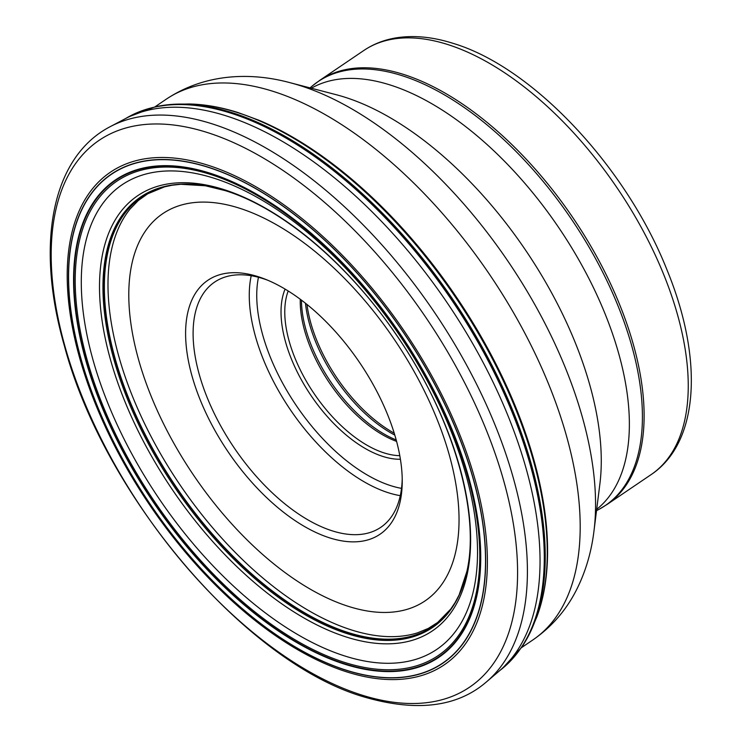 <?xml version="1.0" encoding="UTF-8"?>
<svg xmlns="http://www.w3.org/2000/svg" width="742" height="742" viewBox="0 0 742 742"><rect width="100%" height="100%" fill="white"/><g stroke="black" fill="none" stroke-linecap="round" stroke-linejoin="round"><path stroke-width="1.11" d="M288.202 290.994A105.8 54.806 -124.1 0 0 307.54 383.271A105.8 54.806 -124.1 0 0 384.291 452.972A105.8 54.806 -124.1 0 0 399.799 455.662M285.095 289.092A108.443 56.179 -124.1 0 0 303.738 383.976A108.443 56.179 -124.1 0 0 383.039 456.497A108.443 56.179 -124.1 0 0 400.411 459.252M402.22 478.738A148.122 76.732 55.9 0 1 380.757 527.349A148.122 76.732 55.9 0 1 332.416 530.901A148.122 76.732 55.9 0 1 213.056 410.957A148.122 76.732 55.9 0 1 214.568 282.127A148.122 76.732 55.9 0 1 262.909 278.565A148.122 76.732 55.9 0 1 267.667 280.198M329.912 537.95A153.409 79.468 55.9 0 1 191.742 375.044A153.409 79.468 55.9 0 1 257.919 276.599A153.409 79.468 55.9 0 1 265.274 279.224A153.409 79.468 55.9 0 1 402.238 481.326A153.409 79.468 55.9 0 1 329.912 537.95M499.459 670.833A334.03 173.034 -124.1 0 1 499.338 670.926L500.358 670.109A333.557 172.793 -124.1 0 0 502.251 668.607A333.557 172.793 -124.1 0 0 496.12 376.509A333.557 172.793 -124.1 0 0 230.53 113.062A333.557 172.793 55.9 0 0 128.375 116.939A333.557 172.793 55.9 0 0 126.288 118.136L125.138 118.776A334.03 173.034 55.9 0 1 125.277 118.711A334.03 173.034 55.9 0 1 225.846 115.761A334.03 173.034 -124.1 0 1 491.009 377.938A334.03 173.034 -124.1 0 1 499.459 670.833L486.594 681.777A335.876 173.99 -124.1 0 0 478.098 387.259A335.876 173.99 -124.1 0 0 211.479 123.636A335.876 173.99 55.9 0 0 110.345 126.594C51.606 156.896 35.217 244.313 64.248 345.364C103.954 495.767 245.899 662.931 364.322 697.035C416.726 712.19 457.489 707.098 486.594 681.777M344.715 662.458A286.505 148.419 55.9 0 1 86.675 358.21A286.505 148.419 55.9 0 1 210.274 174.351A286.505 148.419 -124.1 0 1 468.313 478.599A286.505 148.419 -124.1 0 1 344.715 662.458M344.78 664.09A288.174 149.281 55.9 0 1 85.237 358.08A288.174 149.281 55.9 0 1 209.55 173.155A288.174 149.281 -124.1 0 1 469.092 479.174A288.174 149.281 -124.1 0 1 344.78 664.09M166.319 99.15C206.007 72.827 252.03 72.345 290.289 82.761L336.284 94.726A272.815 141.323 55.9 0 1 344.631 97.137A272.815 141.323 -124.1 0 1 599.907 483.728L593.99 530.882C591.457 551.825 585.753 571.229 576.886 589.092C566.461 609.924 551.779 626.879 532.83 639.956A326.656 169.213 -124.1 0 0 536.169 355.826A326.656 169.213 -124.1 0 0 272.935 91.303A326.656 169.213 55.9 0 0 166.319 99.15L154.883 106.904M290.289 82.761A314.274 162.804 55.9 0 1 299.916 85.534A314.274 162.804 -124.1 0 1 593.99 530.882M311.315 88.233A254.552 131.863 55.9 0 1 389.93 84.903A254.552 131.863 -124.1 0 1 592.932 286.588A254.552 131.863 -124.1 0 1 596.698 509.327M310.017 87.89L312.401 85.886A256.036 132.632 55.9 0 1 401.58 75.508A256.036 132.632 55.9 0 1 610.675 288.786A256.036 132.632 55.9 0 1 599.276 509.188L606.984 504.514A256.129 132.688 55.9 0 0 609.599 281.728A256.129 132.688 55.9 0 0 403.194 74.311A256.129 132.688 55.9 0 0 319.598 80.461L363.728 50.549A256.129 132.688 55.9 0 1 447.324 44.399A256.129 132.688 55.9 0 1 653.73 251.816A256.129 132.688 55.9 0 1 651.114 474.611L606.984 504.514M394.252 433.217A111.087 57.542 55.9 0 1 306.993 304.47M394.818 435.081A110.595 57.292 55.9 0 1 305.472 303.255M301.475 300.158A106.291 55.066 -124.1 0 0 396.209 439.941M300.269 299.258A105.8 54.806 -124.1 0 0 396.599 441.397M401.515 488.375A142.826 73.987 55.9 0 1 391.099 485.778A142.826 73.987 55.9 0 1 291.958 398.955A142.826 73.987 55.9 0 1 258.457 277.285M400.281 495.665A148.122 76.732 55.9 0 1 388.595 492.827A148.122 76.732 55.9 0 1 285.41 402.192A148.122 76.732 55.9 0 1 251.223 275.727M348.786 606.492A233.878 121.15 -124.1 0 0 449.68 456.413A233.878 121.15 -124.1 0 0 239.045 208.057A233.878 121.15 55.9 0 0 138.151 358.136A233.878 121.15 55.9 0 0 348.786 606.492M155.208 106.829A333.288 172.654 55.9 0 1 231.56 112.636A333.288 172.654 -124.1 0 1 485.24 353.192A333.288 172.654 -124.1 0 1 521.58 647.432L530.131 632.592A333.121 172.571 -124.1 0 0 478.219 340.049A333.121 172.571 -124.1 0 0 231.894 112.58A333.121 172.571 55.9 0 0 172.153 104.381L155.208 106.829L128.375 116.939M525.948 640.485A333.121 172.571 -124.1 0 0 530.131 632.592L536.828 616.917A330.051 170.975 -124.1 0 0 475.863 329.225A330.051 170.975 -124.1 0 0 236.791 112.367A330.051 170.975 55.9 0 0 189.201 103.973L172.153 104.381A333.121 172.571 55.9 0 0 163.277 105.345M536.948 616.593A329.967 170.929 -124.1 0 0 537.069 616.277A329.967 170.929 -124.1 0 0 475.696 328.78A329.967 170.929 -124.1 0 0 236.911 112.367A329.967 170.929 55.9 0 0 189.887 103.991L189.201 103.973M189.553 103.982A329.967 170.929 55.9 0 1 189.887 103.991C205.172 104.39 221.227 107.247 238.043 112.552L258.865 120.223A328.678 170.261 -124.1 0 1 547.55 546.186C548.023 572.601 544.526 595.965 537.069 616.277L536.828 616.917M457.109 598.989A259.366 134.358 -124.1 0 1 455.041 602.643L459.131 594.945A259.487 134.423 -124.1 0 1 348.174 632.805A259.487 134.423 55.9 0 1 124.702 388.771A259.487 134.423 55.9 0 1 180.825 184.285L172.144 185.231A259.366 134.358 55.9 0 0 127.633 395.588A259.366 134.358 55.9 0 0 348.341 632.564A259.366 134.358 -124.1 0 0 455.041 602.643L450.756 609.071L437.659 622.455L428.227 628.455L417.458 632.87A259.171 134.256 -124.1 0 1 351.773 630.041A259.171 134.256 55.9 0 1 151.693 437.715A259.171 134.256 55.9 0 1 130.147 208.938L138.244 200.572L147.714 193.792L164.603 186.826L172.144 185.231A259.366 134.358 55.9 0 1 176.308 184.665M205.33 185.76A260.09 134.738 55.9 0 0 117.31 370.935A260.09 134.738 55.9 0 0 347.608 633.789A260.09 134.738 -124.1 0 0 466.839 571.628C480.742 511.961 451.971 414.407 395.375 333.51C347.247 263.067 280.754 207.584 225.114 190.592L205.33 185.76L180.825 184.285M346.718 637.137A262.807 136.138 55.9 0 1 110.029 358.061A262.807 136.138 55.9 0 1 223.398 189.414A262.807 136.138 -124.1 0 1 460.096 468.49A262.807 136.138 -124.1 0 1 346.718 637.137M345.253 656.132A280.606 145.367 -124.1 0 0 466.301 476.058A280.606 145.367 -124.1 0 0 213.575 178.08A280.606 145.367 55.9 0 0 92.518 358.154A280.606 145.367 55.9 0 0 345.253 656.132M344.742 663.821A287.877 149.123 -124.1 0 0 468.925 479.082A287.877 149.123 -124.1 0 0 209.652 173.387A287.877 149.123 55.9 0 0 85.469 358.126A287.877 149.123 55.9 0 0 344.742 663.821M344.807 664.238A288.341 149.365 -124.1 0 0 469.194 479.211A288.341 149.365 -124.1 0 0 209.504 173.016A288.341 149.365 55.9 0 0 85.117 358.052A288.341 149.365 55.9 0 0 344.807 664.238M346.338 670.212A295.27 152.963 55.9 0 1 80.405 356.661A295.27 152.963 55.9 0 1 207.779 167.182A295.27 152.963 -124.1 0 1 473.711 480.733A295.27 152.963 -124.1 0 1 346.338 670.212M346.384 670.36A295.446 153.047 -124.1 0 0 473.832 480.77A295.446 153.047 -124.1 0 0 207.741 167.033A295.446 153.047 55.9 0 0 80.284 356.624A295.446 153.047 55.9 0 0 346.384 670.36M347.117 672.002A297.561 154.141 55.9 0 1 79.116 356.021A297.561 154.141 55.9 0 1 207.482 165.067A297.561 154.141 -124.1 0 1 475.483 481.048A297.561 154.141 -124.1 0 1 347.117 672.002M361.883 695.087A330.292 171.105 -124.1 0 0 504.365 483.125A330.292 171.105 -124.1 0 0 206.888 132.382A330.292 171.105 55.9 0 0 64.406 344.344A330.292 171.105 55.9 0 0 361.883 695.087M532.83 639.956L521.394 647.71M596.531 510.663L599.276 509.188M363.728 50.549C373.198 44.168 383.827 39.966 395.607 37.953C413.34 35.022 432.465 36.822 452.991 43.324C532.793 67.021 626.424 167.145 667.086 270.125C703.268 358.061 699.752 442.121 651.114 474.611M312.401 85.886L319.598 80.461M502.251 668.607L521.58 647.432M459.131 594.945L466.839 571.628M125.277 118.711L110.345 126.594"/></g></svg>
